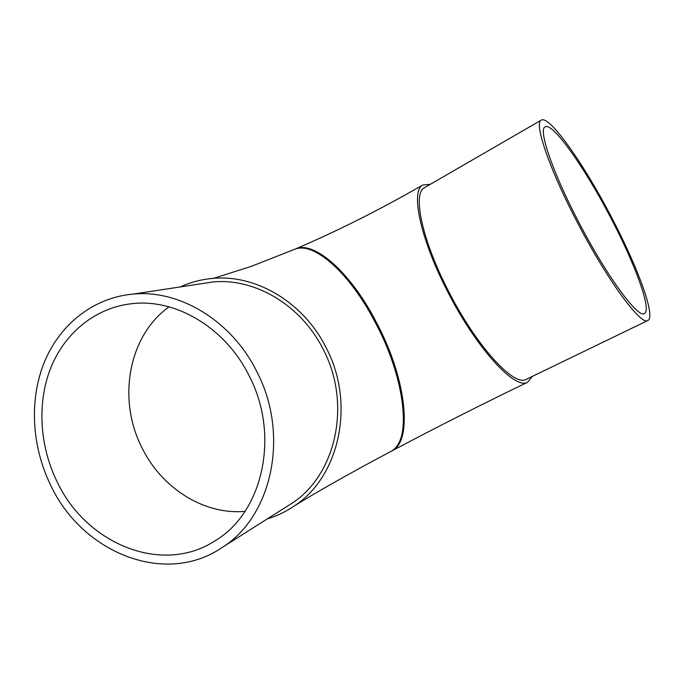 <?xml version="1.0" encoding="UTF-8"?>
<svg xmlns="http://www.w3.org/2000/svg" width="684" height="684" viewBox="0 0 684 684"><rect width="100%" height="100%" fill="white"/><g stroke="black" fill="none" stroke-linecap="round" stroke-linejoin="round"><path stroke-width="1.03" d="M430.407 184.261L422.635 185.073C410.503 191.152 420.267 238.656 447.268 290.888C476.175 348.156 515.214 390.376 527.638 382.219L532.4 376.362M527.638 382.219C480.818 404.842 435.571 427.731 391.906 450.893L391.906 450.893C412.093 442.197 407.553 382.544 378.184 325.721L372.139 314.409C346.361 268.214 313.058 241.469 296.129 248.694L294.813 249.232M180.251 286.947C190.742 282.116 201.865 279.252 213.613 278.345C256.748 274.523 304.012 302.79 326.319 348.088C355.697 404.133 339.349 477.278 293.692 506.365C285.45 511.906 276.661 516.078 267.307 518.882M391.043 451.354L391.043 451.354C411.195 442.668 406.604 383.014 377.235 326.165L371.19 314.845C345.42 268.65 312.152 241.888 295.24 249.07C299.951 247.317 305.791 247.805 312.75 250.515L322.737 256.013L335.194 266.187C348.293 279.303 360.4 295.497 371.515 314.76C396.224 358.613 406.587 405.834 403.286 427.432C401.568 439.966 397.489 447.943 391.043 451.354C349.798 473.2 311.502 495.036 293.692 506.365M578.51 221.736C552.629 172.325 538.291 129.857 544.96 126.976C552.236 121.342 584.794 167.734 610.65 217.606C635.017 263.896 652.16 310.348 644.345 313.563C638.129 318.693 606.434 275.755 578.51 221.736M611.624 217.478C637.71 267.034 656.238 317.068 647.791 320.539C641.147 326.02 607.153 280.047 577.108 221.924C549.269 168.777 533.973 123.334 541.095 120.23C548.97 114.168 583.956 164.126 611.624 217.478M526.526 379.21L526.295 379.321C514.214 387.264 476.278 346.198 448.225 290.614C422.002 239.904 412.469 193.7 424.285 187.801L425.003 187.382M316.179 252.285C334.237 261.835 352.542 282.458 371.104 314.144M56.601 480.672C85.594 543.96 162.433 575.791 215.665 540.411C262.921 512.068 280.098 435.417 249.378 376.268C226.002 328.269 176.54 298.626 132.568 303.611C96.324 307.304 65.655 331.979 51.257 366.658C37.013 401.482 39.236 444.591 56.601 480.672M257.056 372.105C232.252 321.275 180.191 289.606 133.534 294.043C94.093 297.369 60.568 323.746 44.785 361.092C29.155 398.601 31.43 445.19 50.163 484.161C81.439 552.638 165.118 586.846 222.411 547.32C272.035 516.326 289.708 434.956 257.056 372.105M287.545 506.074L291.051 503.851C335.835 475.799 352.029 404.372 323.352 349.669C301.576 305.397 255.252 277.892 213.117 281.945L200.13 283.92M371.489 314.82C395.626 357.116 408.228 407.732 402.286 432.656M245.009 511.358C203.678 515.112 161.15 487.777 141.639 447.088C117.186 398.917 128.558 335.639 169.025 306.859M647.791 320.539L526.295 379.321M133.534 294.043L213.117 281.945M222.411 547.32L291.051 503.851M213.613 278.345L251.712 266.204L295.24 249.07M391.205 451.269L391.906 450.901M296.138 248.694C338.289 230.593 380.449 209.389 422.635 185.073M541.095 120.23L424.285 187.801"/></g></svg>
